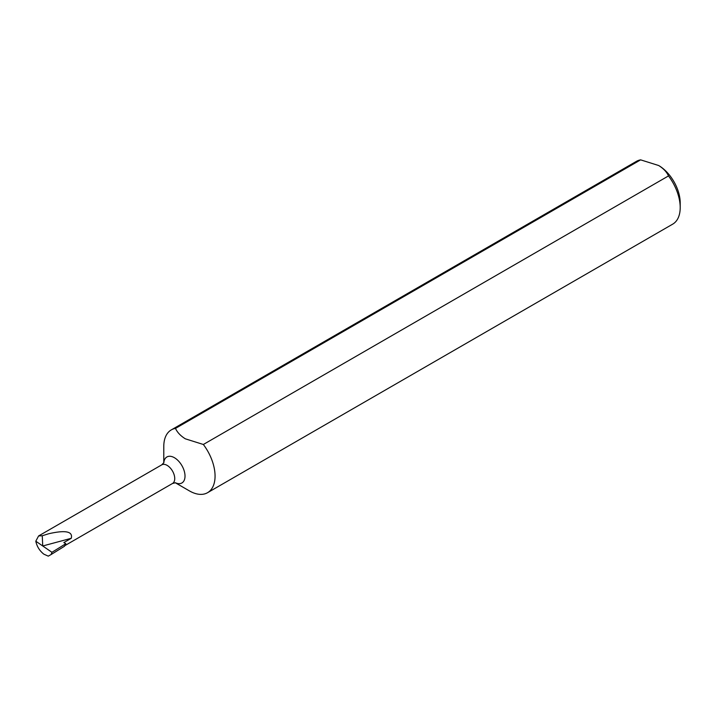 <?xml version="1.0" encoding="UTF-8"?>
<svg xmlns="http://www.w3.org/2000/svg" width="716" height="716" viewBox="0 0 716 716"><rect width="100%" height="100%" fill="white"/><g stroke="black" fill="none" stroke-linecap="round" stroke-linejoin="round"><path stroke-width="1.07" d="M640.632 159.856A36.256 20.934 -120 0 0 636.435 161.351L171.294 429.895A36.256 20.934 60 0 1 175.492 428.401L640.632 159.856L658.675 165.521A30.448 17.578 60 0 1 680.2 202.807L680.2 207.55A36.256 20.934 -120 0 0 668.484 175.93L203.353 444.484A36.256 20.934 60 0 1 207.55 492.697A36.256 20.934 60 0 1 189.427 490.899A36.256 20.934 60 0 1 189.418 490.899L175.259 482.718L189.418 490.899M203.353 444.484L185.31 438.81C180.539 435.82 177.264 432.348 175.492 428.401M71.26 538.298L42.736 545.977L42.253 535.756L48.715 533.751C65.523 529.903 73.041 531.415 71.26 538.298L63.858 542.576L65.827 543.704L51.937 552.305L51.096 554.542L48.258 556.144L43.819 554.148C39.559 550.747 36.892 546.433 35.8 541.207L38.592 535.953L161.753 464.845A10.758 6.211 60 0 1 167.132 465.382A10.758 6.211 60 0 1 174.158 474.86A10.758 6.211 60 0 1 172.511 483.479L175.545 482.754M42.253 535.756L38.592 535.953M65.827 543.704L64.485 546.254L51.096 554.542M163.785 462.849L163.785 446.498A36.256 20.934 60 0 1 171.294 429.895M207.55 492.697L672.691 224.153A36.256 20.934 -120 0 0 680.2 207.55M668.484 175.93C666.721 171.983 663.455 168.511 658.675 165.521M51.937 552.305L35.8 541.207M163.83 462.769A15.018 8.673 60 0 1 174.4 457.703A15.018 8.673 60 0 1 185.005 475.549A15.018 8.673 60 0 1 175.348 482.727M161.753 464.845L163.901 462.59M64.789 545.673L172.511 483.479"/></g></svg>
